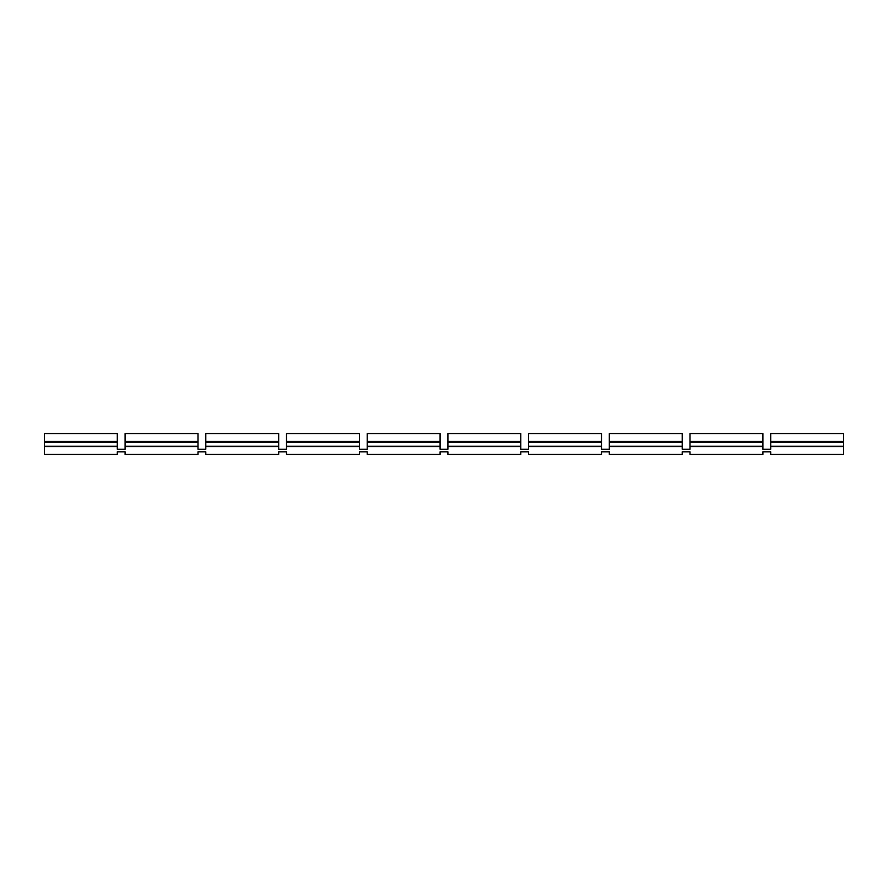 <?xml version="1.0" encoding="UTF-8"?>
<svg xmlns="http://www.w3.org/2000/svg" width="888" height="888" viewBox="0 0 888 888"><rect width="100%" height="100%" fill="white"/><g stroke="black" fill="none" stroke-linecap="round" stroke-linejoin="round"><path stroke-width="1.33" d="M44.4 433.588L44.4 454.412L117.294 454.412L117.294 451.814L125.097 451.814L125.097 454.412L197.991 454.412L197.991 451.814L205.805 451.814L205.805 454.412L278.688 454.412L278.688 451.814L286.502 451.814L286.502 454.412L359.396 454.412L359.396 451.814L367.199 451.814L367.199 454.412L440.093 454.412L440.093 451.814L447.907 451.814L447.907 454.412L520.801 454.412L520.801 451.814L528.604 451.814L528.604 454.412L601.498 454.412L601.498 451.814L609.312 451.814L609.312 454.412L682.195 454.412L682.195 451.814L690.009 451.814L690.009 454.412L762.903 454.412L762.903 451.814L770.706 451.814L770.706 454.412L843.6 454.412L843.6 446.609L770.706 446.609L770.706 449.206L762.903 449.206L762.903 446.609L690.009 446.609L690.009 449.206L682.195 449.206L682.195 446.609L609.312 446.609L609.312 449.206L601.498 449.206L601.498 446.609L528.604 446.609L528.604 449.206L520.801 449.206L520.801 446.609L447.907 446.609L447.907 449.206L440.093 449.206L440.093 446.609L367.199 446.609L367.199 449.206L359.396 449.206L359.396 446.609L286.502 446.609L286.502 449.206L278.688 449.206L278.688 446.609L205.805 446.609L205.805 449.206L197.991 449.206L197.991 446.609L125.097 446.609L125.097 449.206L117.294 449.206L117.294 433.588L44.4 433.588M117.294 446.609L44.4 446.609M197.991 441.392L125.097 441.392L125.097 433.588L197.991 433.588L197.991 446.609M125.097 441.392L125.097 446.609M278.688 441.392L205.805 441.392L205.805 433.588L278.688 433.588L278.688 446.609M205.805 441.392L205.805 446.609M359.396 441.392L286.502 441.392L286.502 433.588L359.396 433.588L359.396 446.609M286.502 441.392L286.502 446.609M440.093 441.392L367.199 441.392L367.199 433.588L440.093 433.588L440.093 446.609M367.199 441.392L367.199 446.609M520.801 441.392L447.907 441.392L447.907 433.588L520.801 433.588L520.801 446.609M447.907 441.392L447.907 446.609M601.498 441.392L528.604 441.392L528.604 433.588L601.498 433.588L601.498 446.609M528.604 441.392L528.604 446.609M682.195 441.392L609.312 441.392L609.312 433.588L682.195 433.588L682.195 446.609M609.312 441.392L609.312 446.609M762.903 441.392L690.009 441.392L690.009 433.588L762.903 433.588L762.903 446.609M690.009 441.392L690.009 446.609M843.6 441.392L770.706 441.392L770.706 433.588L843.6 433.588L843.6 446.609M770.706 441.392L770.706 446.609M197.991 446.287L125.097 446.287M197.991 442.391L125.097 442.391M278.688 446.287L205.805 446.287M278.688 442.391L205.805 442.391M359.396 446.287L286.502 446.287M359.396 442.391L286.502 442.391M440.093 446.287L367.199 446.287M440.093 442.391L367.199 442.391M520.801 446.287L447.907 446.287M520.801 442.391L447.907 442.391M601.498 446.287L528.604 446.287M601.498 442.391L528.604 442.391M682.195 446.287L609.312 446.287M682.195 442.391L609.312 442.391M762.903 446.287L690.009 446.287M762.903 442.391L690.009 442.391M843.6 442.391L770.706 442.391M843.6 446.287L770.706 446.287M117.294 446.287L44.4 446.287M44.4 442.391L117.294 442.391M117.294 441.392L44.4 441.392"/></g></svg>
